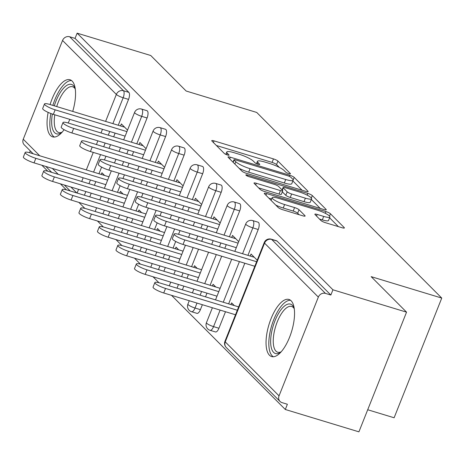<?xml version="1.0" encoding="UTF-8"?>
<svg xmlns="http://www.w3.org/2000/svg" width="465" height="465" viewBox="0 0 465 465"><rect width="100%" height="100%" fill="white"/><g stroke="black" fill="none" stroke-linecap="round" stroke-linejoin="round"><path stroke-width="0.7" d="M288.823 173.625A2.627 0.5 21.7 0 0 290.451 173.776A2.627 0.5 21.7 0 0 290.317 173.509L277.931 161.082A3.755 0.715 21.7 0 0 273.467 158.908L214.074 140.878A3.755 0.715 21.7 0 0 211.749 140.657A3.755 0.715 21.7 0 0 211.941 141.046L224.328 153.473A2.627 0.5 21.7 0 0 227.449 154.99A2.627 0.5 21.7 0 0 229.076 155.147A2.627 0.5 21.7 0 0 228.943 154.874L227.344 153.264A12.014 2.29 21.7 0 1 226.734 152.026A12.014 2.29 21.7 0 1 234.168 152.729L239.12 154.235A12.014 2.29 21.7 0 1 253.408 161.181L255.012 162.791A2.627 0.5 21.7 0 0 258.139 164.308A2.627 0.5 21.7 0 0 259.761 164.465A2.627 0.5 21.7 0 0 259.633 164.192L258.029 162.581A12.014 2.29 21.7 0 1 257.418 161.343A12.014 2.29 21.7 0 1 264.858 162.047L269.805 163.546A12.014 2.29 21.7 0 1 284.092 170.498L285.696 172.108A2.627 0.5 21.7 0 0 288.823 173.625M291.125 300.797A29.841 11.823 -73.1 0 0 288.963 299.46A29.841 11.823 -73.1 0 0 269.95 321.617A29.841 11.823 -73.1 0 0 269.462 355.231A29.841 11.823 -73.1 0 0 271.624 356.568A29.841 11.823 -73.1 0 0 290.637 334.411A29.841 11.823 -73.1 0 0 291.125 300.797M72.714 111.42A29.841 11.823 -73.1 0 0 72.139 81.09A29.841 11.823 -73.1 0 0 69.977 79.753A29.841 11.823 -73.1 0 0 50.092 104.549M48.133 112.385A29.841 11.823 -73.1 0 0 50.476 135.524A29.841 11.823 -73.1 0 0 52.638 136.861A29.841 11.823 -73.1 0 0 64.112 129.689M68.146 122.993A29.841 11.823 -73.1 0 0 69.837 119.371M320.937 220.503A3.755 0.715 21.7 0 0 325.401 222.677L342.066 227.734A3.755 0.715 21.7 0 0 344.391 227.955A3.755 0.715 21.7 0 0 344.199 227.571L330.441 213.766A3.755 0.715 21.7 0 0 325.977 211.598L266.59 193.562A3.755 0.715 21.7 0 0 264.265 193.347A3.755 0.715 21.7 0 0 264.451 193.731L278.209 207.535A3.755 0.715 21.7 0 0 282.673 209.703L302.802 215.812A3.755 0.715 21.7 0 0 305.127 216.033A3.755 0.715 21.7 0 0 304.935 215.65L299.047 209.738A3.755 0.715 21.7 0 0 294.583 207.57L284.603 204.542A10.044 1.918 21.7 0 1 272.147 197.695A10.044 1.918 21.7 0 1 278.366 198.282L317.467 210.151A10.044 1.918 21.7 0 1 329.918 216.998A10.044 1.918 21.7 0 1 323.698 216.411L317.182 214.435A3.755 0.715 21.7 0 0 314.863 214.214A3.755 0.715 21.7 0 0 315.049 214.597L320.937 220.503M77.132 33.16L150.747 55.509L186.14 91.018L256.727 112.449L441.75 298.077L371.157 276.646L406.55 312.154L332.934 289.8L77.132 33.16L75.051 38.392L69.674 36.758L123.469 90.733L128.846 92.366L75.051 38.392M305.813 191.365A3.755 0.715 21.7 0 0 308.138 191.586A3.755 0.715 21.7 0 0 307.946 191.196L294.194 177.398A3.755 0.715 21.7 0 0 289.724 175.224L230.338 157.193A3.755 0.715 21.7 0 0 228.013 156.972A3.755 0.715 21.7 0 0 228.205 157.362L241.957 171.161A3.755 0.715 21.7 0 0 246.421 173.335L305.813 191.365M312.317 195.585L326.07 209.384A3.755 0.715 21.7 0 1 326.261 209.767A3.755 0.715 21.7 0 1 323.936 209.552L264.55 191.516A3.755 0.715 21.7 0 1 260.08 189.348L254.198 183.443A3.755 0.715 21.7 0 1 254.006 183.053A3.755 0.715 21.7 0 1 256.331 183.274L280.418 190.586A3.755 0.715 21.7 0 0 282.737 190.807A3.755 0.715 21.7 0 0 282.551 190.418L278.645 186.5A3.755 0.715 21.7 0 0 274.181 184.332L249.106 176.717A2.627 0.5 21.7 0 1 245.846 174.927A2.627 0.5 21.7 0 1 247.473 175.078L307.853 193.411A3.755 0.715 21.7 0 1 312.317 195.585L311.358 197.991M367.71 409.752L394.122 417.768L441.75 298.077M33.178 153.781L24.227 144.795A5.737 5.156 -44.9 0 1 23.25 139.215L62.548 40.461A5.737 5.156 -44.9 0 1 69.674 36.758M30.289 150.881L29.562 152.694M406.55 312.154L358.916 431.84L285.307 409.491L171.533 295.345M332.934 289.8L330.853 295.037L325.471 293.403A5.737 5.156 135.1 0 0 318.345 297.106L279.047 395.86A5.737 5.156 135.1 0 0 280.029 401.44A5.737 5.156 135.1 0 0 282.011 402.626L287.387 404.254L285.307 409.491M158.96 282.732L153.008 276.756M140.436 264.143L134.484 258.168M121.906 245.555L115.954 239.585M103.381 226.967L97.429 220.997M84.857 208.384L78.905 202.409M66.332 189.796L60.38 183.82M47.802 171.207L41.85 165.238M101.254 174.445L101.922 172.771L104.608 175.468M120.551 125.945L121.359 123.917L127.544 130.119M258.226 229.495L252.85 227.862A5.737 2.273 106.9 0 0 253.152 220.84A5.737 2.273 -73.1 0 0 252.733 220.584L258.116 222.218A5.737 2.273 106.9 0 1 258.528 222.473A5.737 2.273 106.9 0 1 258.226 229.495L247.938 255.355M244.805 263.225L228.635 303.86M225.502 311.73L218.928 328.249A5.737 2.273 106.9 0 1 215.481 331.952L210.104 330.319A5.737 2.273 -73.1 0 0 213.551 326.616L218.928 328.249M318.345 297.106L264.55 243.131A5.737 5.156 135.1 0 1 271.676 239.429A5.737 2.273 -73.1 0 0 271.264 239.173L276.64 240.806A5.737 2.273 106.9 0 1 277.053 241.062L271.676 239.429L325.471 293.403M330.853 295.037L277.053 241.062M128.846 92.366A5.737 2.273 106.9 0 1 128.549 99.388L118.255 125.248M115.122 133.118L113.652 136.809M110.519 144.685L109.054 148.376M105.921 156.246L104.445 159.954M101.597 167.104L98.952 173.747M95.819 181.623L94.354 185.314M91.221 193.184L89.751 196.881M212.406 285.969L213.075 284.289L215.766 286.986M231.71 237.464L232.517 235.435L238.696 241.637M221.177 192.324L215.795 190.691A5.737 2.273 106.9 0 0 216.097 183.669A5.737 2.273 -73.1 0 0 215.684 183.413L221.061 185.041A5.737 2.273 106.9 0 1 221.48 185.303A5.737 2.273 106.9 0 1 221.177 192.324L210.883 218.178M207.75 226.054L206.286 229.745M203.153 237.615L201.682 241.312M198.549 249.182L191.586 266.683M188.453 274.559L186.982 278.25M183.849 286.12L182.379 289.817M175.357 248.798L176.026 247.118L178.711 249.815M194.655 200.293L195.463 198.264L201.647 204.466M184.123 155.147L178.746 153.514A5.737 2.273 106.9 0 0 179.048 146.492A5.737 2.273 -73.1 0 0 178.63 146.237L184.012 147.87A5.737 2.273 106.9 0 1 184.425 148.126A5.737 2.273 106.9 0 1 184.123 155.147L173.834 181.007M170.702 188.877L169.231 192.574M166.098 200.444L164.627 204.135M161.494 212.011L160.024 215.714M157.176 222.863L154.531 229.512M151.398 237.382L149.928 241.073M146.795 248.949L145.33 252.64M138.303 211.621L138.971 209.942L141.662 212.639M157.606 163.116L158.414 161.088L164.593 167.29M147.074 117.976L141.691 116.343A5.737 2.273 106.9 0 0 141.994 109.322A5.737 2.273 -73.1 0 0 141.581 109.06L146.957 110.693A5.737 2.273 106.9 0 1 147.376 110.955A5.737 2.273 106.9 0 1 147.074 117.976L136.78 143.83M133.647 151.706L132.182 155.397M129.049 163.267L127.579 166.964M124.446 174.834L122.969 178.543M120.127 185.692L117.482 192.336M114.349 200.212L112.879 203.903M109.746 211.773L108.275 215.464M139.082 144.528L139.889 142.505L146.068 148.707M119.778 193.033L120.447 191.353L123.138 194.056M165.598 136.559L160.222 134.926A5.737 2.273 106.9 0 0 160.524 127.904A5.737 2.273 -73.1 0 0 160.105 127.648L165.482 129.282A5.737 2.273 106.9 0 1 165.9 129.537A5.737 2.273 106.9 0 1 165.598 136.559L155.31 162.419M152.177 170.295L150.707 173.986M147.574 181.856L146.103 185.547M142.97 193.423L141.494 197.125M138.651 204.28L136.007 210.924M132.874 218.794L131.403 222.491M128.27 230.361L126.8 234.052M176.13 181.705L176.938 179.676L183.123 185.878M156.827 230.21L157.495 228.53L160.187 231.227M202.647 173.736L197.27 172.102A5.737 2.273 106.9 0 0 197.573 165.081A5.737 2.273 -73.1 0 0 197.16 164.825L202.537 166.458A5.737 2.273 106.9 0 1 202.949 166.714A5.737 2.273 106.9 0 1 202.647 173.736L192.359 199.595M189.226 207.466L187.755 211.156M184.622 219.032L183.158 222.723M180.025 230.594L178.548 234.302M175.7 241.451L173.056 248.095M169.923 255.971L168.458 259.662M165.325 267.532L163.854 271.229M213.185 218.881L213.993 216.853L220.172 223.055M193.882 267.381L194.55 265.701L197.241 268.404M239.702 210.907L234.325 209.279A5.737 2.273 106.9 0 0 234.627 202.258A5.737 2.273 -73.1 0 0 234.209 201.996L239.585 203.629A5.737 2.273 106.9 0 1 240.004 203.885A5.737 2.273 106.9 0 1 239.702 210.907L229.414 236.766M226.281 244.642L224.81 248.333M221.677 256.203L210.11 285.272M206.977 293.142L205.507 296.839M202.374 304.709L200.403 309.661A5.737 2.273 106.9 0 1 196.957 313.364L191.574 311.73A5.737 2.273 -73.1 0 0 195.027 308.028L200.403 309.661M250.234 256.052L251.042 254.024L257.221 260.226M230.931 304.558L231.599 302.878L234.29 305.575M279.384 167.423L276.541 164.569A3.755 0.715 21.7 0 0 272.077 162.401L216.365 145.487M233.11 161.948L232.628 161.797M302.134 190.249L292.863 180.943M290.852 177.281A2.627 0.5 21.7 0 0 287.73 175.758L235.598 159.931A2.627 0.5 21.7 0 0 233.971 159.78A2.627 0.5 21.7 0 0 234.104 160.047L235.796 161.744A12.014 2.29 21.7 0 0 250.083 168.696L285.713 179.513A12.014 2.29 21.7 0 0 293.153 180.217A12.014 2.29 21.7 0 0 292.543 178.979L290.852 177.281M239.115 168.307A12.014 2.29 21.7 0 0 248.694 172.184L250.083 168.696M293.153 180.217L291.764 183.704A12.014 2.29 21.7 0 1 284.33 183.001L248.694 172.184M311.341 199.485L320.257 208.43M258.621 187.877L279.029 194.074A3.755 0.715 21.7 0 0 281.348 194.294L282.737 190.807M281.435 189.302L282.267 189.551M305.412 198.177A10.044 1.918 21.7 0 0 311.626 198.758A10.044 1.918 21.7 0 0 299.175 191.917L285.4 187.738A3.755 0.715 21.7 0 0 283.075 187.517A3.755 0.715 21.7 0 0 283.266 187.901L287.167 191.818A3.755 0.715 21.7 0 0 291.636 193.992L305.412 198.177L304.023 201.665A10.044 1.918 21.7 0 0 310.236 202.252L311.626 198.758M304.023 201.665L290.247 197.48A3.755 0.715 21.7 0 1 285.783 195.312L282.325 191.847M329.918 216.998L328.528 220.486A10.044 1.918 21.7 0 1 322.315 219.899L319.472 219.038M275.751 205.065A10.044 1.918 21.7 0 0 283.214 208.029L284.603 204.542M299.123 214.696L297.658 213.232A3.755 0.715 21.7 0 0 293.194 211.058L283.214 208.029M271.63 199.008L268.88 198.171M338.386 226.618L329.598 217.8M35.846 158.327L34.044 162.866A8.608 1.645 -158.3 0 1 23.372 157.001L25.174 152.462A8.608 1.645 21.7 0 0 35.846 158.327L107.642 180.129M108.967 176.793L30.504 152.968A8.608 1.645 21.7 0 0 25.174 152.462M34.044 162.866L105.834 184.663M124.608 127.178L49.807 104.462A8.608 1.645 21.7 0 0 44.477 103.962A8.608 1.645 21.7 0 0 55.149 109.821L53.341 114.361A8.608 1.645 -158.3 0 1 42.675 108.496L44.477 103.962M125.137 136.158L53.341 114.361M126.945 131.624L55.149 109.821M62.014 132.304A25.825 10.23 106.9 0 1 61.45 132.699A25.825 10.23 106.9 0 1 54.62 132.676A25.825 10.23 106.9 0 1 52.347 114.041M54.306 105.828A25.825 10.23 106.9 0 1 73.371 85.572A25.825 10.23 106.9 0 1 74.987 88.112A25.825 10.23 106.9 0 1 75.237 88.757M75.272 89.018A23.913 9.474 -73.1 0 0 74.354 87.827A23.913 9.474 -73.1 0 0 72.621 86.752A23.913 9.474 -73.1 0 0 56.713 106.561M54.794 114.803A23.913 9.474 -73.1 0 0 56.997 131.444A23.913 9.474 -73.1 0 0 58.73 132.513A23.913 9.474 -73.1 0 0 62.194 132.101M50.848 113.507A29.65 11.747 -73.1 0 0 53.231 136.169A29.65 11.747 -73.1 0 0 54.376 137.059M71.534 80.555A29.65 11.747 -73.1 0 0 52.853 105.386M281 352.011A25.825 10.23 106.9 0 1 280.436 352.406A25.825 10.23 106.9 0 1 270.647 341.246A25.825 10.23 106.9 0 1 280.726 310.091A25.825 10.23 106.9 0 1 293.973 307.818A25.825 10.23 106.9 0 1 294.223 308.464M294.258 308.725A23.913 9.474 -73.1 0 0 291.607 306.458A23.913 9.474 -73.1 0 0 282.575 311.986A23.913 9.474 -73.1 0 0 273.554 336.137A23.913 9.474 -73.1 0 0 277.715 352.22A23.913 9.474 -73.1 0 0 281.174 351.807M290.515 300.262A29.65 11.747 -73.1 0 0 280.389 307.313A29.65 11.747 -73.1 0 0 269.375 335.98A29.65 11.747 -73.1 0 0 273.362 356.765M54.37 176.915L52.568 181.449A8.608 1.645 -158.3 0 1 41.897 175.59L43.704 171.05A8.608 1.645 21.7 0 0 54.37 176.915L126.166 198.712M127.497 195.376L49.028 171.556A8.608 1.645 21.7 0 0 43.704 171.05M52.568 181.449L124.364 203.252M72.9 195.503L71.093 200.037A8.608 1.645 -158.3 0 1 60.421 194.172L62.229 189.639A8.608 1.645 21.7 0 0 72.9 195.503L144.691 217.3M146.022 213.964L67.553 190.139A8.608 1.645 21.7 0 0 62.229 189.639M71.093 200.037L142.889 221.834M91.425 214.092L89.617 218.626A8.608 1.645 -158.3 0 1 78.951 212.761L80.753 208.227A8.608 1.645 21.7 0 0 91.425 214.092L163.221 235.889M164.546 232.552L86.083 208.727A8.608 1.645 21.7 0 0 80.753 208.227M89.617 218.626L161.413 240.422M109.949 232.674L108.147 237.214A8.608 1.645 -158.3 0 1 97.476 231.349L99.278 226.81A8.608 1.645 21.7 0 0 109.949 232.674L181.745 254.477M183.071 251.141L104.608 227.315A8.608 1.645 21.7 0 0 99.278 226.81M108.147 237.214L179.938 259.011M128.474 251.263L126.672 255.797A8.608 1.645 -158.3 0 1 116 249.938L117.808 245.398A8.608 1.645 21.7 0 0 128.474 251.263L200.27 273.06M201.601 269.723L123.132 245.904A8.608 1.645 21.7 0 0 117.808 245.398M126.672 255.797L198.468 277.599M143.133 145.76L68.332 123.051A8.608 1.645 21.7 0 0 63.002 122.545A8.608 1.645 21.7 0 0 73.673 128.41L71.872 132.949A8.608 1.645 -158.3 0 1 61.2 127.085L63.002 122.545M143.662 154.746L71.872 132.949M145.469 150.212L73.673 128.41M161.663 164.348L86.856 141.639A8.608 1.645 21.7 0 0 81.532 141.133A8.608 1.645 21.7 0 0 92.198 146.998L90.396 151.532A8.608 1.645 -158.3 0 1 79.724 145.673L81.532 141.133M162.192 173.335L90.396 151.532M163.994 168.795L92.198 146.998M180.188 182.937L105.381 160.222A8.608 1.645 21.7 0 0 100.056 159.722A8.608 1.645 21.7 0 0 110.728 165.587L108.92 170.12A8.608 1.645 -158.3 0 1 98.249 164.255L100.056 159.722M180.716 191.917L108.92 170.12M182.518 187.383L110.728 165.587M198.712 201.525L123.911 178.81A8.608 1.645 21.7 0 0 118.581 178.31A8.608 1.645 21.7 0 0 129.253 184.175L127.445 188.709A8.608 1.645 -158.3 0 1 116.779 182.844L118.581 178.31M199.241 210.506L127.445 188.709M201.049 205.972L129.253 184.175M217.236 220.108L142.435 197.398A8.608 1.645 21.7 0 0 137.105 196.893A8.608 1.645 21.7 0 0 147.777 202.757L145.975 207.297A8.608 1.645 -158.3 0 1 135.303 201.432L137.105 196.893M217.765 229.094L145.975 207.297M219.573 224.56L147.777 202.757M147.004 269.851L145.196 274.385A8.608 1.645 -158.3 0 1 134.525 268.52L136.332 263.986A8.608 1.645 21.7 0 0 147.004 269.851L218.794 291.648M220.125 288.312L141.656 264.486A8.608 1.645 21.7 0 0 136.332 263.986M145.196 274.385L216.992 296.188M235.767 238.696L160.96 215.987A8.608 1.645 21.7 0 0 155.636 215.481A8.608 1.645 21.7 0 0 166.301 221.346L164.5 225.88A8.608 1.645 -158.3 0 1 153.828 220.021L155.636 215.481M236.296 247.682L164.5 225.88M238.097 243.143L166.301 221.346M165.528 288.44L163.721 292.973A8.608 1.645 -158.3 0 1 153.055 287.108L154.857 282.575A8.608 1.645 21.7 0 0 165.528 288.44L237.324 310.236M238.65 306.9L160.181 283.075A8.608 1.645 21.7 0 0 154.857 282.575M163.721 292.973L235.517 314.77M254.291 257.285L179.484 234.569A8.608 1.645 21.7 0 0 174.16 234.069A8.608 1.645 21.7 0 0 184.832 239.934L183.024 244.468A8.608 1.645 -158.3 0 1 172.352 238.603L174.16 234.069M254.82 266.271L183.024 244.468M256.622 261.731L184.832 239.934M290.166 173.887L290.317 173.509M228.797 155.252L228.943 154.874M259.482 164.569L259.633 164.192M23.25 139.215L39.758 155.775M52.365 168.429L58.282 174.363M70.895 187.017L76.806 192.952M77.103 193.039L78.573 189.348M81.706 181.478L83.177 177.781M86.31 169.911L93.273 152.41M96.406 144.534L97.877 140.843M101.01 132.973L102.48 129.282M105.613 121.406L116.343 94.436L62.548 40.461M128.549 99.388L123.167 97.755A5.737 1.093 21.7 0 1 116.343 94.436A5.737 5.156 -44.9 0 1 123.469 90.733A5.737 2.273 106.9 0 1 123.167 97.755L112.879 123.614M271.264 239.173A5.737 5.737 0 0 0 264.26 242.538A5.737 1.093 -158.3 0 0 264.55 243.131L225.252 341.885L279.047 395.86M264.26 242.538L224.961 341.293A5.737 1.093 -158.3 0 0 225.252 341.885A5.737 5.156 135.1 0 0 226.228 347.465L280.029 401.44M109.746 131.485L108.275 135.175M105.142 143.051L103.672 146.742M100.539 154.613L93.575 172.12M90.443 179.99L88.972 183.681M85.839 191.557L84.368 195.248M131.403 142.203L141.691 116.343A5.737 1.093 21.7 0 1 134.873 113.024A5.737 1.093 -158.3 0 1 134.583 112.431L123.667 139.849M95.377 211.552A5.737 1.093 -158.3 0 1 95.284 211.186A5.737 5.737 0 0 0 95.174 211.488M128.27 150.073L126.8 153.764M123.667 161.64L122.202 165.331M119.069 173.201L112.1 190.702M108.967 198.578L107.502 202.269M104.369 210.139L102.899 213.836M160.105 127.648A5.737 5.737 0 0 0 153.107 131.02A5.737 1.093 -158.3 0 0 153.398 131.612A5.737 1.093 21.7 0 0 160.222 134.926L149.928 160.785M146.795 168.661L145.33 172.352M142.197 180.222L140.726 183.919M137.594 191.789L130.63 209.291M127.497 217.161L126.027 220.858M122.894 228.728L121.423 232.419M178.63 146.237A5.737 5.737 0 0 0 171.631 149.608A5.737 1.093 -158.3 0 0 171.922 150.195A5.737 1.093 21.7 0 0 178.746 153.514L168.458 179.374M165.325 187.244L163.854 190.941M160.721 198.811L159.251 202.502M156.118 210.378L149.155 227.879M146.022 235.749L144.551 239.44M141.418 247.316L139.948 251.007M197.16 164.825A5.737 5.737 0 0 0 190.156 168.191A5.737 1.093 -158.3 0 0 190.447 168.783A5.737 1.093 21.7 0 0 197.27 172.102L186.982 197.962M183.849 205.832L182.379 209.523M179.246 217.399L177.775 221.09M174.642 228.96L167.679 246.467M164.546 254.338L163.076 258.029M159.943 265.904L158.472 269.595M215.684 183.413A5.737 5.737 0 0 0 208.686 186.779A5.737 1.093 -158.3 0 0 208.971 187.372A5.737 1.093 21.7 0 0 215.795 190.691L205.507 216.551M202.374 224.421L200.903 228.112M197.77 235.988L196.3 239.678M193.173 247.549L186.203 265.05M183.071 272.926L181.6 276.617M178.473 284.487L177.002 288.184M234.209 201.996A5.737 5.737 0 0 0 227.211 205.367A5.737 1.093 -158.3 0 0 227.501 205.96A5.737 1.093 21.7 0 0 234.325 209.279L224.031 235.133M220.898 243.009L219.434 246.7M216.301 254.57L204.728 283.638M201.601 291.509L200.13 295.205M196.997 303.075L195.027 308.028A5.737 1.093 21.7 0 1 188.203 304.709A5.737 1.093 -158.3 0 1 187.912 304.122A5.737 5.737 0 0 0 191.574 311.73M252.733 220.584A5.737 5.737 0 0 0 245.735 223.956A5.737 1.093 -158.3 0 0 246.026 224.543A5.737 1.093 21.7 0 0 252.85 227.862L242.561 253.721M239.429 261.592L223.258 302.227M220.125 310.097L213.551 326.616A5.737 1.093 21.7 0 1 206.727 323.297A5.737 1.093 -158.3 0 1 206.437 322.704A5.737 5.737 0 0 0 210.104 330.319M113.908 230.14A5.737 1.093 -158.3 0 1 113.809 229.774A5.737 5.737 0 0 0 113.698 230.076M132.432 248.723A5.737 1.093 -158.3 0 1 132.333 248.357A5.737 5.737 0 0 0 132.223 248.659M150.956 267.311A5.737 1.093 -158.3 0 1 150.858 266.945A5.737 5.737 0 0 0 150.747 267.247M169.481 285.899A5.737 1.093 -158.3 0 1 169.388 285.533A5.737 5.737 0 0 0 169.277 285.836M257.436 164.069L258.029 162.581M226.751 154.752L227.344 153.264M213.418 142.528L214.074 140.878M272.077 162.401L273.467 158.908M276.541 164.569L277.931 161.082M229.681 158.844L230.338 157.193M289.282 176.345L289.724 175.224M293.177 179.949L294.194 177.398M307.731 191.737L307.946 191.196M233.186 162.361L234.104 160.047M234.871 164.058L235.796 161.744M284.33 183.001L285.713 179.513M325.86 209.918L326.07 209.384M255.674 184.925L256.331 183.274M279.029 194.074L280.418 190.586M247.13 175.933L247.473 175.078M307.162 195.149L307.853 193.411M282.342 190.214L283.266 187.901M285.783 195.312L287.167 191.818M290.247 197.48L291.636 193.992M316.525 216.08L317.182 214.435M322.315 219.899L323.698 216.411M293.194 211.058L294.583 207.57M297.658 213.232L299.047 209.738M304.72 216.184L304.935 215.65M265.934 195.213L266.59 193.562M325.297 213.301L325.977 211.598M329.522 216.08L330.441 213.766M343.984 228.106L344.199 227.571M45.791 166.429L51.708 172.364M64.315 185.018L70.232 190.952M141.581 109.06A5.737 5.737 0 0 0 134.583 112.431M120.534 147.725L119.069 151.416M115.936 159.286L114.466 162.982M111.333 170.853L104.369 188.354M101.236 196.23L99.766 199.921M96.633 207.791L95.284 211.186M153.107 131.02L142.197 158.437M139.064 166.313L137.594 170.004M134.461 177.874L132.99 181.571M129.857 189.441L122.894 206.942M119.761 214.813L118.29 218.509M115.157 226.379L113.809 229.774M171.631 149.608L160.721 177.026M157.589 184.896L156.118 188.592M152.985 196.463L151.514 200.153M148.382 208.029L141.418 225.531M138.285 233.401L136.815 237.092M133.682 244.968L132.333 248.357M190.156 168.191L179.246 195.614M176.113 203.484L174.642 207.175M171.509 215.051L170.045 218.742M166.912 226.612L159.943 244.119M156.81 251.989L155.345 255.68M152.212 263.556L150.858 266.945M208.686 186.779L197.77 214.202M194.637 222.072L193.173 225.763M190.04 233.639L188.569 237.33M185.436 245.2L178.473 262.702M175.34 270.578L173.869 274.269M170.736 282.139L169.388 285.533M227.211 205.367L216.301 232.785M213.168 240.661L211.697 244.352M208.564 252.222L196.997 281.29M193.864 289.16L192.394 292.857M189.261 300.727L187.912 304.122M245.735 223.956L234.825 251.373M231.692 259.243L215.522 299.878M212.389 307.749L206.437 322.704M224.961 341.293A5.737 5.737 0 0 0 226.228 347.465M256.488 163.68L257.418 161.343M225.804 154.363L226.734 152.026M233.012 162.186L233.971 159.78M282.098 189.964L283.075 187.517M271.083 200.38L272.147 197.695"/></g></svg>
